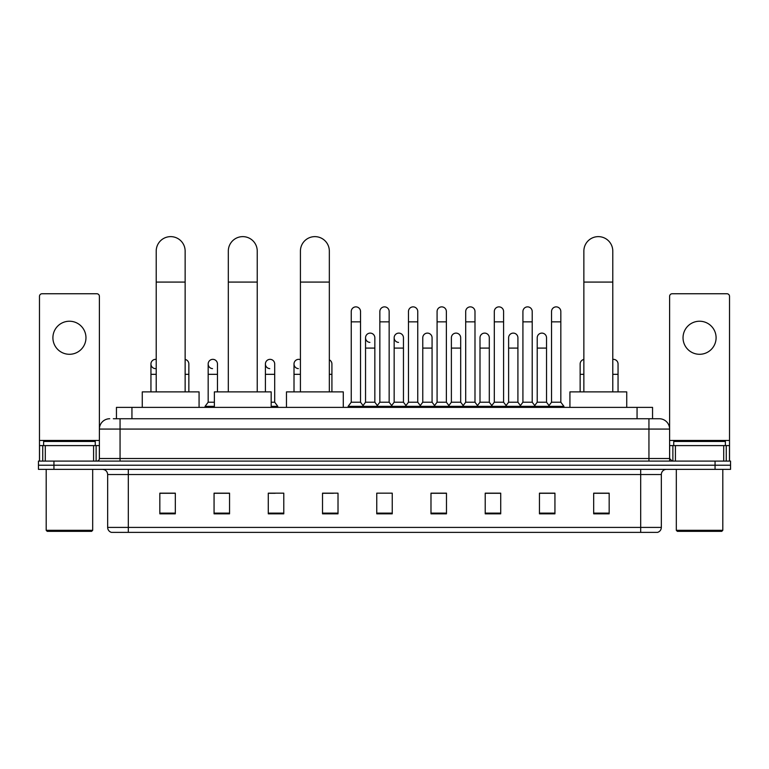 <?xml version="1.0" encoding="UTF-8"?>
<svg xmlns="http://www.w3.org/2000/svg" width="769" height="769" viewBox="0 0 769 769"><rect width="100%" height="100%" fill="white"/><g stroke="black" fill="none" stroke-linecap="round" stroke-linejoin="round"><path stroke-width="1.15" d="M116.446 418.74L116.446 407.378L652.554 407.378L652.554 418.74M113.581 418.74L655.659 418.74M113.341 418.74L120.06 418.74L120.06 429.073L99.393 429.073L99.393 458.516A2.586 2.586 0 0 1 96.817 461.092M109.727 418.74A10.333 10.333 0 0 0 99.393 429.073L99.393 296.334A2.586 2.586 0 0 0 96.817 293.748L42.064 293.748A2.586 2.586 0 0 0 39.479 296.334L39.479 445.597L45.294 445.597L45.294 461.092M659.273 418.74A10.333 10.333 0 0 1 669.607 429.073L648.94 429.073L648.94 418.74L659.12 418.74M723.706 461.092L723.706 445.597L729.521 445.597L729.521 461.092L729.521 296.334A2.586 2.586 0 0 0 726.936 293.748L672.183 293.748A2.586 2.586 0 0 0 669.607 296.334L669.607 458.516L672.183 461.092M53.945 461.092L38.45 461.092L38.45 465.226L53.945 465.226L38.45 465.226L38.45 469.359L53.945 469.359L53.945 465.226L715.055 465.226L53.945 465.226L53.945 461.092L715.055 461.092L715.055 465.226L730.55 465.226L715.055 465.226L715.055 469.359L53.945 469.359M730.55 461.092L730.55 465.226L730.55 461.092L715.055 461.092M661.34 527.409C661.196 529.889 659.956 531.542 657.62 532.369L640.683 532.369L640.683 527.409L661.34 527.409L661.34 474.521A5.162 5.162 0 0 1 666.502 469.359M640.683 532.369L111.38 532.369A5.162 5.162 0 0 1 107.66 527.409L107.66 474.521C107.352 471.387 105.632 469.667 102.498 469.359M609.173 513.827L609.173 493.169L593.678 493.169L593.678 513.827L609.173 513.827M554.939 513.827L554.939 493.169L539.444 493.169L539.444 513.827L554.939 513.827M500.715 513.827L500.715 493.169L485.22 493.169L485.22 513.827L500.715 513.827M446.481 513.827L446.481 493.169L430.986 493.169L430.986 513.827L446.481 513.827M175.322 513.827L175.322 493.169L159.827 493.169L159.827 513.827L175.322 513.827M229.556 513.827L229.556 493.169L214.061 493.169L214.061 513.827L229.556 513.827M283.78 513.827L283.78 493.169L268.285 493.169L268.285 513.827L283.78 513.827M338.014 513.827L338.014 493.169L322.519 493.169L322.519 513.827L338.014 513.827M392.248 513.827L392.248 493.169L376.752 493.169L376.752 513.827L392.248 513.827M730.55 469.359L730.55 465.226L730.55 469.359L715.055 469.359M493.794 493.275L489.815 493.275M551.017 493.275L547.038 493.275M322.519 493.275L333.467 493.275M268.285 493.275L275.206 493.275M224.183 493.275L217.983 493.275M436.561 493.169L432.582 493.275M379.338 493.169L389.662 493.169M229.556 493.275L214.061 493.275M175.322 493.275L159.827 493.275M446.481 493.275L430.986 493.275M500.715 493.275L485.22 493.275M554.939 493.275L539.444 493.275M609.173 493.275L593.678 493.275M69.441 321.231A16.524 16.524 0 0 0 52.907 337.754A16.524 16.524 0 0 0 69.441 354.288A16.524 16.524 0 0 0 85.965 337.754A16.524 16.524 0 0 0 69.441 321.231M93.587 461.092L93.587 445.597L45.294 445.597M93.587 445.597L99.393 445.597M39.479 461.092L39.479 445.597M91.646 531.341L47.226 531.341L46.198 530.302L92.684 530.302L91.646 531.341M46.198 469.359L46.198 530.302M92.684 469.359L92.684 530.302M95.26 445.597L95.26 441.473L43.612 441.473L43.612 445.597M156.213 391.882L156.213 251.088A14.457 14.457 0 0 1 170.67 236.631A14.457 14.457 0 0 1 185.137 251.088A14.457 14.457 0 0 0 170.67 236.631M185.137 391.882L185.137 251.088M199.075 407.378L199.075 391.882L142.265 391.882L142.265 407.378M228.316 391.882L228.316 251.088A14.457 14.457 0 0 1 242.773 236.631A14.457 14.457 0 0 1 257.24 251.088A14.457 14.457 0 0 0 242.773 236.631M257.24 391.882L257.24 251.088M271.178 407.378L271.178 391.882L214.368 391.882L214.368 407.378M300.419 391.882L300.419 251.088A14.457 14.457 0 0 1 314.877 236.631A14.457 14.457 0 0 1 329.334 251.088A14.457 14.457 0 0 0 314.877 236.631M329.334 391.882L329.334 251.088M343.282 407.378L343.282 391.882L286.472 391.882L286.472 407.378M583.863 391.882L583.863 251.088A14.457 14.457 0 0 1 598.33 236.631A14.457 14.457 0 0 1 612.787 251.088A14.457 14.457 0 0 0 598.33 236.631M612.787 391.882L612.787 251.088M626.735 407.378L626.735 391.882L569.925 391.882L569.925 407.378M351.241 321.846L360.536 321.846L360.536 402.216L351.241 402.216L351.241 311.522A4.652 4.652 0 0 1 356.182 306.879A4.652 4.652 0 0 1 360.536 311.522A4.652 4.652 0 0 0 356.182 306.879M351.241 402.216L348.136 406.349L348.136 407.378L348.136 406.349L363.631 406.349L363.631 407.378M360.536 402.216L363.631 406.349L376.752 406.349L376.752 407.378M379.848 321.846L389.152 321.846L389.152 402.216L379.848 402.216L379.848 311.522A4.652 4.652 0 0 1 384.788 306.879A4.652 4.652 0 0 1 389.152 311.522A4.652 4.652 0 0 0 384.788 306.879M379.848 363.997L379.848 402.216L376.752 406.349L392.248 406.349L392.248 407.378M389.152 402.216L392.248 406.349L405.369 406.349L405.369 407.378M408.464 321.846L417.759 321.846L417.759 402.216L408.464 402.216L408.464 311.522A4.652 4.652 0 0 1 413.405 306.879A4.652 4.652 0 0 1 417.759 311.522A4.652 4.652 0 0 0 413.405 306.879M403.456 402.216L403.456 348.088L394.161 348.088L394.161 402.216L403.456 402.216L405.965 405.551L408.464 402.216L405.369 406.349L420.864 406.349L420.864 407.378M422.767 402.216L422.767 348.088L432.072 348.088L432.072 402.216L422.767 402.216L420.268 405.551L417.759 402.216L420.864 406.349L433.976 406.349L433.976 407.378M437.08 321.846L446.376 321.846L446.376 402.216L437.08 402.216L437.08 311.522A4.652 4.652 0 0 1 442.021 306.879A4.652 4.652 0 0 1 446.376 311.522A4.652 4.652 0 0 0 442.021 306.879M432.072 402.216L434.572 405.551L437.08 402.216L433.976 406.349L449.471 406.349L449.471 407.378M451.384 402.216L451.384 348.088L460.679 348.088L460.679 402.216L451.384 402.216L448.885 405.551L446.376 402.216L449.471 406.349L462.592 406.349L462.592 407.378M465.697 321.846L474.992 321.846L474.992 402.216L465.697 402.216L465.697 311.522A4.652 4.652 0 0 1 470.638 306.879A4.652 4.652 0 0 1 474.992 311.522A4.652 4.652 0 0 0 470.638 306.879M460.679 402.216L463.188 405.551L465.697 402.216L462.592 406.349L478.087 406.349L478.087 407.378M480 402.216L480 348.088L489.295 348.088L489.295 402.216L480 402.216L477.491 405.551L474.992 402.216L478.087 406.349L491.208 406.349L491.208 407.378M494.304 321.846L503.599 321.846L503.599 402.216L494.304 402.216L494.304 311.522A4.652 4.652 0 0 1 499.244 306.879A4.652 4.652 0 0 1 503.599 311.522A4.652 4.652 0 0 0 499.244 306.879M489.295 402.216L491.804 405.551L494.304 402.216L491.208 406.349L506.704 406.349L506.704 407.378M508.617 402.216L508.617 348.088L517.912 348.088L517.912 402.216L508.617 402.216L506.108 405.551L503.599 402.216L506.704 406.349L519.825 406.349L519.825 407.378M522.92 321.846L532.215 321.846L532.215 402.216L522.92 402.216L522.92 311.522A4.652 4.652 0 0 1 527.861 306.879A4.652 4.652 0 0 1 532.215 311.522A4.652 4.652 0 0 0 527.861 306.879M517.912 402.216L520.411 405.551L522.92 402.216L519.825 406.349L535.32 406.349L535.32 407.378M537.223 402.216L537.223 348.088L546.528 348.088L546.528 402.216L537.223 402.216L534.724 405.551L532.215 402.216L535.32 406.349L548.432 406.349L548.432 407.378M551.536 321.846L560.832 321.846L560.832 402.216L551.536 402.216L551.536 311.522A4.652 4.652 0 0 1 556.477 306.879A4.652 4.652 0 0 1 560.832 311.522A4.652 4.652 0 0 0 556.477 306.879M551.536 402.216L548.432 406.349L563.927 406.349L563.927 407.378M560.832 402.216L563.927 406.349M369.899 342.397A4.652 4.652 0 0 1 365.544 337.754A4.652 4.652 0 0 1 370.485 333.121A4.652 4.652 0 0 1 374.839 337.754L374.839 348.088L365.544 348.088L365.544 337.754M374.839 348.088L374.839 402.216L365.544 402.216L365.544 348.088M365.544 402.216L363.035 405.551M374.839 402.216L377.348 405.551M398.515 342.397A4.652 4.652 0 0 1 394.161 337.754A4.652 4.652 0 0 1 399.101 333.121A4.652 4.652 0 0 1 403.456 337.754L403.456 348.088M394.161 402.216L391.652 405.551M422.767 348.088L422.767 337.754A4.652 4.652 0 0 1 427.708 333.121A4.652 4.652 0 0 1 432.072 337.754L432.072 348.088M451.384 348.088L451.384 337.754A4.652 4.652 0 0 1 456.325 333.121A4.652 4.652 0 0 1 460.679 337.754L460.679 348.088M480 348.088L480 337.754A4.652 4.652 0 0 1 484.941 333.121A4.652 4.652 0 0 1 489.295 337.754L489.295 348.088M508.617 348.088L508.617 337.754A4.652 4.652 0 0 1 513.557 333.121A4.652 4.652 0 0 1 517.912 337.754L517.912 348.088M537.223 348.088L537.223 337.754A4.652 4.652 0 0 1 542.164 333.121A4.652 4.652 0 0 1 546.528 337.754L546.528 348.088M546.528 402.216L549.028 405.551M155.3 368.63A4.652 4.652 0 0 1 150.945 363.997A4.652 4.652 0 0 1 156.213 359.392M150.945 391.882L150.945 363.997M188.857 391.882L188.857 374.32L185.137 374.32M185.137 359.44A4.652 4.652 0 0 1 188.857 363.997L188.857 374.32M212.523 368.63A4.652 4.652 0 0 1 208.168 363.997A4.652 4.652 0 0 1 213.109 359.354A4.652 4.652 0 0 1 217.464 363.997L217.464 374.32L208.168 374.32L208.168 363.997M214.368 402.216L208.168 402.216L208.168 374.32M217.464 391.882L217.464 374.32M208.168 402.216L205.073 406.349L205.073 407.378M214.368 406.349L205.073 406.349M269.756 368.63A4.652 4.652 0 0 1 265.401 363.997A4.652 4.652 0 0 1 270.332 359.354A4.652 4.652 0 0 1 274.696 363.997L274.696 374.32L265.401 374.32L265.401 363.997M274.696 374.32L274.696 402.216L271.178 402.216M265.401 391.882L265.401 374.32M274.696 402.216L277.792 406.349L271.178 406.349M277.792 406.349L277.792 407.378M298.362 368.63A4.652 4.652 0 0 1 294.008 363.997A4.652 4.652 0 0 1 300.419 359.69M294.008 391.882L294.008 363.997M331.92 391.882L331.92 374.32L329.334 374.32M329.334 359.834A4.652 4.652 0 0 1 331.92 363.997L331.92 374.32M580.143 391.882L580.143 363.997A4.652 4.652 0 0 1 583.863 359.44M612.787 359.392A4.652 4.652 0 0 1 618.055 363.997L618.055 374.32L612.787 374.32M618.055 391.882L618.055 374.32M699.559 321.231A16.524 16.524 0 0 0 683.035 337.754A16.524 16.524 0 0 0 699.559 354.288A16.524 16.524 0 0 0 716.093 337.754A16.524 16.524 0 0 0 699.559 321.231M723.706 445.597L675.413 445.597L675.413 461.092M669.607 445.597L675.413 445.597M669.607 461.092L669.607 458.516L648.94 458.516L648.94 429.073L120.06 429.073L120.06 458.516L648.94 458.516L648.94 461.092M721.774 531.341L677.354 531.341L676.316 530.302L722.802 530.302L721.774 531.341M676.316 469.359L676.316 530.302M722.802 469.359L722.802 530.302M725.388 445.597L725.388 441.473L673.74 441.473L673.74 445.597M131.941 418.74L131.941 407.378M637.059 418.74L637.059 407.378M120.06 461.092L120.06 458.516L99.393 458.516M640.683 469.359L640.683 474.521L107.66 474.521M661.34 474.521L640.683 474.521L640.683 527.409L128.317 527.409L128.317 532.369M107.66 527.409L128.317 527.409L128.317 469.359M392.248 513.115L376.752 513.115M338.014 513.115L322.519 513.115M283.78 513.115L268.285 513.115M229.556 513.115L214.061 513.115M175.322 513.115L159.827 513.115M446.481 513.115L430.986 513.115M500.715 513.115L485.22 513.115M554.939 513.115L539.444 513.115M609.173 513.115L593.678 513.115M99.393 440.435L39.479 440.435M99.355 458.958L99.355 445.597M96.125 445.597L96.125 461.092M39.527 445.597L39.527 461.092M42.747 461.092L42.747 445.597M156.213 282.079L185.137 282.079M228.316 282.079L257.24 282.079M300.419 282.079L329.334 282.079M583.863 282.079L612.787 282.079M156.213 374.32L150.945 374.32M300.419 374.32L294.008 374.32M583.863 374.32L580.143 374.32M729.521 440.435L669.607 440.435M729.473 461.092L729.473 445.597M726.253 445.597L726.253 461.092M669.645 445.597L669.645 458.958M672.875 461.092L672.875 445.597M360.536 321.846L360.536 311.522M389.152 321.846L389.152 311.522M417.759 321.846L417.759 311.522M446.376 321.846L446.376 311.522M474.992 321.846L474.992 311.522M503.599 321.846L503.599 311.522M532.215 321.846L532.215 311.522M560.832 321.846L560.832 311.522M394.161 348.088L394.161 337.754"/></g></svg>
